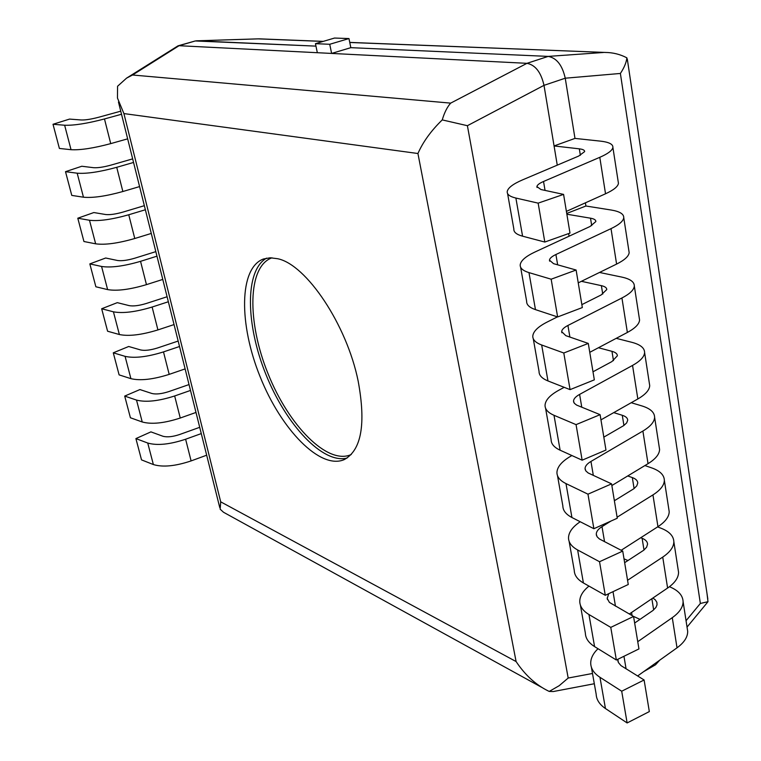 <?xml version="1.0" encoding="UTF-8"?>
<svg xmlns="http://www.w3.org/2000/svg" width="761" height="761" viewBox="0 0 761 761"><rect width="100%" height="100%" fill="white"/><g stroke="black" fill="none" stroke-linecap="round" stroke-linejoin="round"><path stroke-width="1.14" d="M632.087 615.601L631.563 612.481M591.402 667.283L596.167 694.213C596.415 699.701 599.506 704.477 605.442 708.529L627.131 722.95L621.699 691.216L644.101 679.982L620.995 665.618L618.398 662.546L617.818 659.302M598.013 648.724C593.085 653.452 590.65 658.341 590.717 663.411C590.936 668.757 594.018 673.39 599.963 677.3L621.699 691.216M652.871 598.041L655.288 599.82L656.895 602.37L657.028 604.824L655.887 607.487L652.852 610.55L634.655 623.031M639.991 619.368L633.342 616.315M637.747 641.694L672.277 617.666C679.459 612.538 683.064 607.173 683.093 601.571C682.788 595.511 678.555 590.688 670.393 587.121L669.461 586.721M637.604 675.968L677.024 647.82C684.149 642.607 687.706 637.119 687.697 631.364L687.202 628.186M627.131 722.95L649.333 711.583L644.101 679.982M199.715 427.311L179.577 434.531C172.604 436.833 167.04 437.394 162.864 436.224L150.925 431.877L135.905 438.593L147.739 443.035C157.127 445.746 169.751 444.481 185.617 439.23L201.285 433.589M206.678 455.202L191.106 460.909C175.334 466.198 162.759 467.406 153.37 464.552L141.527 459.882L135.905 438.593M580.405 605.147L585.361 633.133C585.542 638.346 588.614 642.836 594.579 646.603L616.353 660.015L610.769 627.387L633.561 616.439L609.409 602.408L607.211 598.431L608.762 593.656M588.976 586.094C582.859 591.031 579.787 596.167 579.758 601.494C579.911 606.555 582.974 610.893 588.947 614.517L610.769 627.387M644.006 550.022L642.113 538.284C645.642 539.73 647.459 541.699 647.563 544.172L646.622 547.197L643.816 550.174L624.648 562.693M627.977 560.534L624.01 558.869M642.113 538.284L640.733 537.732M627.568 580.291L662.736 557.1C670.061 552.144 673.761 547.026 673.846 541.727C673.599 536.01 669.366 531.52 661.157 528.267L657.618 526.897M629.299 614.022L667.606 588.044C674.864 583.002 678.517 577.761 678.565 572.301L678.108 569.295M616.353 660.015L638.945 648.924L633.561 616.439M189.042 384.562L168.666 391.639C161.617 393.894 156.005 394.502 151.829 393.466L139.919 389.565L124.699 396.081L136.514 400.086C145.893 402.493 158.611 401.123 174.659 395.967L190.507 390.441M196.005 412.443L180.252 418.027C164.29 423.23 151.629 424.552 142.24 421.984L130.416 417.76L124.699 396.081M569.114 541.299L574.26 570.389C574.384 575.306 577.437 579.492 583.411 582.964L605.28 595.302L599.535 561.732L622.726 551.088L599.421 538.978L597.071 536.733L596.272 534.127C596.348 531.511 598.26 529.009 601.999 526.641L610.931 521.076M580.205 521.742C572.548 526.878 568.648 532.253 568.505 537.875C568.591 542.622 571.635 546.655 577.628 549.965L599.535 561.732M634.094 488.562L632.324 477.585C635.882 478.888 637.689 480.705 637.766 483.026L636.776 485.879L633.903 488.705L614.374 500.748M615.221 500.234L614.232 499.863M632.324 477.585L627.739 475.948M617.104 517.223L652.948 494.907C660.405 490.151 664.21 485.29 664.353 480.324C664.172 474.959 659.949 470.821 651.692 467.891L644.919 465.561M621.166 550.289L657.951 526.688C665.333 521.827 669.09 516.833 669.204 511.696L668.767 508.871M605.28 595.302L628.263 584.496L622.726 551.088M178.169 341.052L157.556 347.967C150.431 350.184 144.78 350.84 140.604 349.946L128.704 346.493L113.284 352.809L125.08 356.348C134.459 358.45 147.263 356.966 163.491 351.905L179.529 346.502M185.123 368.904L169.189 374.374C153.056 379.482 140.29 380.909 130.911 378.655L119.106 374.878L113.284 352.809M557.499 475.654L562.845 505.903C562.902 510.498 565.937 514.369 571.93 517.518L593.875 528.714L587.968 494.174L611.578 483.863L588.167 472.971L585.837 470.926L585.057 468.51C585.18 466.074 587.14 463.715 590.955 461.442L642.893 431.04C650.493 426.483 654.393 421.898 654.612 417.275C654.489 412.3 650.284 408.524 641.98 405.946L631.211 402.712M571.911 455.544L570.531 456.334C561.742 461.489 557.214 466.874 556.938 472.476C556.957 476.9 559.972 480.6 565.984 483.587L587.968 494.174M623.925 425.466L622.279 415.287C625.856 416.438 627.663 418.093 627.701 420.253L626.664 422.916L623.725 425.599L603.825 437.137M622.279 415.287L613.737 412.624M611.854 485.547L648.03 463.677C655.554 459.026 659.407 454.288 659.587 449.494L659.178 446.859M593.875 528.714L617.276 518.231L611.578 483.863M167.106 296.752L146.245 303.496C139.044 305.675 133.346 306.379 129.17 305.627L117.299 302.65L101.67 308.757L113.427 311.82C122.816 313.589 135.715 311.991 152.124 307.035L168.352 301.756M174.05 324.576L157.927 329.913C141.603 334.926 128.752 336.467 119.372 334.526L107.596 331.225L101.67 308.757M545.551 408.143L551.116 439.611C551.107 443.863 554.103 447.392 560.125 450.208L582.146 460.186L576.058 424.628L600.096 414.669L576.6 405.08L574.27 403.235L573.528 401.028C573.689 398.783 575.716 396.576 579.606 394.407L632.553 365.423C640.305 361.085 644.32 356.795 644.605 352.543C644.557 347.967 640.353 344.571 632.01 342.364L616.229 338.341M564.205 387.32L559.04 390.108C550.079 395.016 545.409 400.058 545.038 405.233C544.981 409.304 547.968 412.652 553.998 415.287L576.058 424.628M613.48 360.666L611.968 351.335C615.563 352.324 617.361 353.817 617.371 355.796L611.882 361.599L592.99 371.796M611.968 351.335L598.441 347.739M600.962 419.863L637.842 398.964C645.509 394.512 649.466 390.07 649.713 385.627L649.342 383.192M582.146 460.186L605.965 450.046L600.096 414.669M155.834 251.634L134.726 258.217C127.439 260.348 121.703 261.099 117.527 260.49L105.684 258.008L89.836 263.896L101.574 266.464C110.944 267.901 123.938 266.188 140.547 261.327L156.966 256.181M162.778 279.43L146.454 284.633C129.941 289.551 117.004 291.206 107.624 289.599L95.867 286.773L89.836 263.896M533.261 338.683L539.054 371.416C538.959 375.316 541.937 378.483 547.968 380.938L570.075 389.632L563.796 352.999L588.282 343.42L565.813 335.658L561.666 331.606C561.865 329.57 563.958 327.515 567.925 325.461L621.937 297.979C629.842 293.879 633.97 289.893 634.322 286.031C634.351 281.884 630.165 278.897 621.766 277.09L599.506 272.457M557.433 316.88L547.226 322.008C538.084 326.659 533.271 331.349 532.795 336.048C532.662 339.748 535.62 342.735 541.67 344.99L563.796 352.999M602.741 294.088L601.38 285.66C604.995 286.478 606.783 287.791 606.764 289.58L601.114 294.973L581.851 304.638M601.38 285.66L581.414 281.313M589.765 352.324L627.368 332.452C635.188 328.229 639.259 324.081 639.573 320.02L639.23 317.813M570.075 389.632L594.331 379.853L588.282 343.42M144.352 205.679L122.997 212.081C115.615 214.164 109.841 214.983 105.674 214.526L93.85 212.547L77.793 218.207L89.494 220.262C98.863 221.346 111.943 219.51 128.752 214.764L145.37 209.76M151.287 233.437L134.764 238.507C118.06 243.32 105.028 245.09 95.648 243.824L83.938 241.513L77.793 218.207M569.066 236.214L568.629 233.57M566.736 213.451L585.913 206.012L585.399 202.835L585.913 206.012L611.254 210.036C619.692 211.434 623.868 213.984 623.754 217.675C623.326 221.128 619.083 224.78 611.016 228.642L555.91 254.516C551.858 256.447 549.708 258.331 549.461 260.157L553.561 263.667L576.115 270.031L582.336 307.558L557.632 316.947L551.164 279.201L576.115 270.031M520.61 267.197L526.641 301.251C526.469 304.771 529.409 307.558 535.459 309.622L557.632 316.947M591.706 225.656L590.507 218.188C594.132 218.826 595.92 219.948 595.853 221.546L590.051 226.493L535.078 251.958C525.737 256.343 520.781 260.642 520.201 264.847C519.982 268.157 522.912 270.745 528.971 272.609L551.164 279.201M590.507 218.188L566.859 214.221M578.246 282.864L616.6 264.086C624.581 260.1 628.767 256.276 629.157 252.614L628.852 250.635M132.661 158.878L111.039 165.089C103.582 167.125 97.76 167.991 93.593 167.696L81.808 166.25L65.513 171.672L77.184 173.194C86.545 173.917 99.729 171.957 116.728 167.315L133.556 162.454M139.586 186.588L122.863 191.515C105.96 196.214 92.823 198.107 83.463 197.204L71.772 195.406L65.513 171.672M557.261 165.156L544.001 85.346L557.261 165.156L554.065 145.941L574.983 138.407L565.242 78.202L574.983 138.407L600.448 141.137C608.933 142.098 613.081 144.19 612.89 147.406C612.386 150.412 608.01 153.722 599.792 157.318L543.535 181.479C539.397 183.287 537.18 184.99 536.895 186.588L540.947 189.527L563.578 194.397L569.989 233.085L544.809 242.046L538.151 203.139L563.578 194.397M507.587 193.579L513.856 229.032C513.608 232.134 516.51 234.521 522.579 236.186L544.809 242.046M580.367 155.301L579.321 148.842C582.974 149.289 584.743 150.212 584.648 151.601L578.674 156.072L522.569 179.872C513.038 183.972 507.92 187.862 507.226 191.544C506.931 194.436 509.813 196.604 515.882 198.05L538.151 203.139M579.321 148.842L554.065 145.941M566.393 211.387L605.528 193.779C613.67 190.05 617.98 186.559 618.446 183.325L618.179 181.594M120.752 111.182L98.863 117.204C91.31 119.192 85.451 120.114 81.284 119.981L69.536 119.087L53.013 124.271L64.637 125.232C73.988 125.575 87.268 123.482 104.476 118.954L121.522 114.255M127.658 138.844L110.726 143.62C93.622 148.205 80.39 150.231 71.039 149.698L59.387 148.443L53.013 124.271M541.651 687.326L223.515 512.258L220.157 509.176L220.7 501.832L123.91 113.579L417.932 153.513C422.973 141.955 431.078 130.759 442.246 119.905C444.414 112.571 447.221 106.978 450.674 103.125L526.973 63.325L179.054 45.708L526.973 63.325C535.363 64.951 541.042 72.295 544.001 85.346C541.042 72.295 535.363 64.951 526.973 63.325L548.205 56.4L350.821 47.667L348.976 38.564L334.526 38.05L315.444 43.681L317.337 52.709L331.625 53.432L350.821 47.667L548.205 56.4C556.662 57.979 562.341 65.246 565.242 78.202L620.386 73.456L700.358 603.463L707.987 601.685L707.017 593.628M659.72 660.177L655.535 664.781M450.674 103.125L132.547 75.006L179.054 45.708L195.273 40.961L315.958 46.126L196.309 40.828L258.15 38.868L323.102 41.417M126.488 78.183L178.036 45.831M123.91 113.579L117.46 98.026L117.575 86.25L126.554 78.145L132.547 75.006M553.257 691.54L549.223 691.426L559.211 685.69L568.182 678.041L467.397 125.698L442.246 119.905M417.932 153.513L516.101 661.556C525.109 675.083 535.896 684.929 548.472 691.074L549.223 691.426M358.165 381.109C366.089 424.067 361.437 450.236 344.21 459.615C320.295 470.07 281.17 429.537 260.186 376.885C238.811 324.386 238.916 268.053 263.401 259.006L270.174 257.779L277.708 258.73C306.322 264.514 346.788 324.662 358.165 381.109M331.625 53.432L329.732 44.281L348.976 38.564M315.444 43.681L329.732 44.281M627.739 62.041L626.855 57.826C626.408 62.421 624.248 67.634 620.386 73.456M260.1 38.878L258.15 38.868M349.765 42.473L605.242 52.452C612.957 52.509 620.167 54.297 626.855 57.826M707.987 601.685L707.473 602.255M603.606 52.471L548.205 56.4C556.662 57.979 562.341 65.246 565.242 78.202L544.001 85.346L467.397 125.698M605.442 708.529L599.963 677.3M653.661 609.903L651.863 598.726M677.024 647.82L672.277 617.666M626.084 668.843L623.953 656.286M191.106 460.909L185.617 439.23M153.37 464.552L147.739 443.035M594.579 646.603L588.947 614.517M667.606 588.044L662.736 557.1M615.468 606.146L613.014 591.668M180.252 418.027L174.659 395.967M142.24 421.984L136.514 400.086M583.411 582.964L577.628 549.965M657.951 526.688L652.948 494.907M604.548 541.699L601.999 526.641M169.189 374.374L163.491 351.905M130.911 378.655L125.08 356.348M571.93 517.518L565.984 483.587M648.03 463.677L642.893 431.04M593.323 475.416L590.955 461.442M157.927 329.913L152.124 307.035M119.372 334.526L113.427 311.82M560.125 450.208L553.998 415.287M637.842 398.964L632.553 365.423M581.775 407.24L579.606 394.407M146.454 284.633L140.547 261.327M107.624 289.599L101.574 266.464M547.968 380.938L541.67 344.99M627.368 332.452L621.937 297.979M569.894 337.066L567.925 325.461M134.764 238.507L128.752 214.764M95.648 243.824L89.494 220.262M535.459 309.622L528.971 272.609M616.6 264.086L611.016 228.642M557.651 264.828L555.91 254.516M122.863 191.515L116.728 167.315M83.463 197.204L77.184 173.194M522.579 236.186L515.882 198.05M605.528 193.779L599.792 157.318M545.047 190.412L543.535 181.479M110.726 143.62L104.476 118.954M71.039 149.698L64.637 125.232M516.101 661.556L220.7 501.832M592.496 673.475L568.182 678.041M351.249 454.517C327.63 465.399 288.752 425.665 268.053 373.718C246.954 321.922 247.439 266.34 272 257.808M266.55 258.15C244.709 270.545 245.632 324.481 265.97 374.555C286.022 424.743 322.75 464.258 347.083 458.055M700.358 603.463L686.051 620.719M687.697 631.364L683.093 601.571M618.084 661.766L617.789 660.063M678.565 572.301L673.846 541.727M607.449 599.554L607.183 597.946M669.204 511.696L664.353 480.324M596.529 535.63L596.272 534.127M659.587 449.494L654.612 417.275M585.304 469.908L585.057 468.51M649.713 385.627L644.605 352.543M573.746 402.312L573.528 401.028M639.573 320.02L634.322 286.031M561.865 332.766L561.666 331.606M629.157 252.614L623.754 217.675M549.642 261.185L549.461 260.157M618.446 183.325L612.89 147.406M537.047 187.482L536.895 186.588M195.349 40.942L178.103 45.812M655.487 664.81L643.587 671.697M118.459 102.022L219.767 507.606M594.312 683.739L553.494 691.502M707.816 598.974L627.311 59.139M605.299 52.452L349.756 42.407M323.282 41.37L258.883 38.83M687.04 627.093L707.635 602.141M196.157 40.828L258.436 38.849"/></g></svg>
